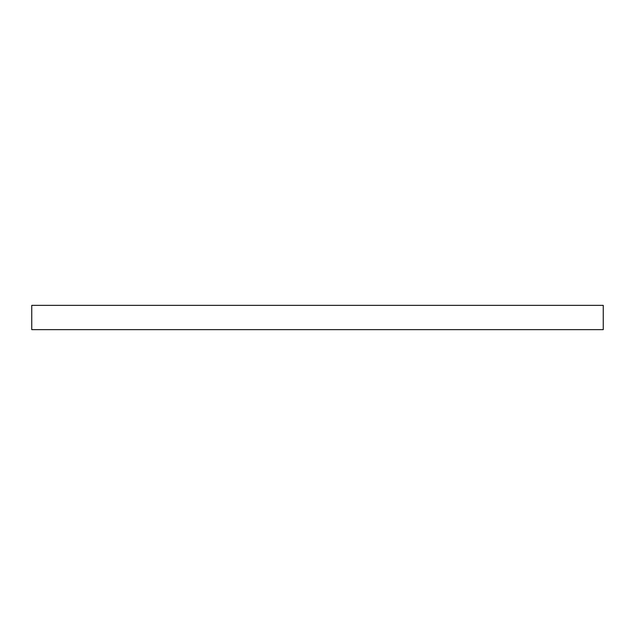 <?xml version="1.0" encoding="UTF-8"?>
<svg xmlns="http://www.w3.org/2000/svg" width="635" height="635" viewBox="0 0 635 635"><rect width="100%" height="100%" fill="white"/><g stroke="black" fill="none" stroke-linecap="round" stroke-linejoin="round"><path stroke-width="0.95" d="M603.25 329.644L603.25 305.356L31.75 305.356L31.75 329.644L603.25 329.644"/></g></svg>
